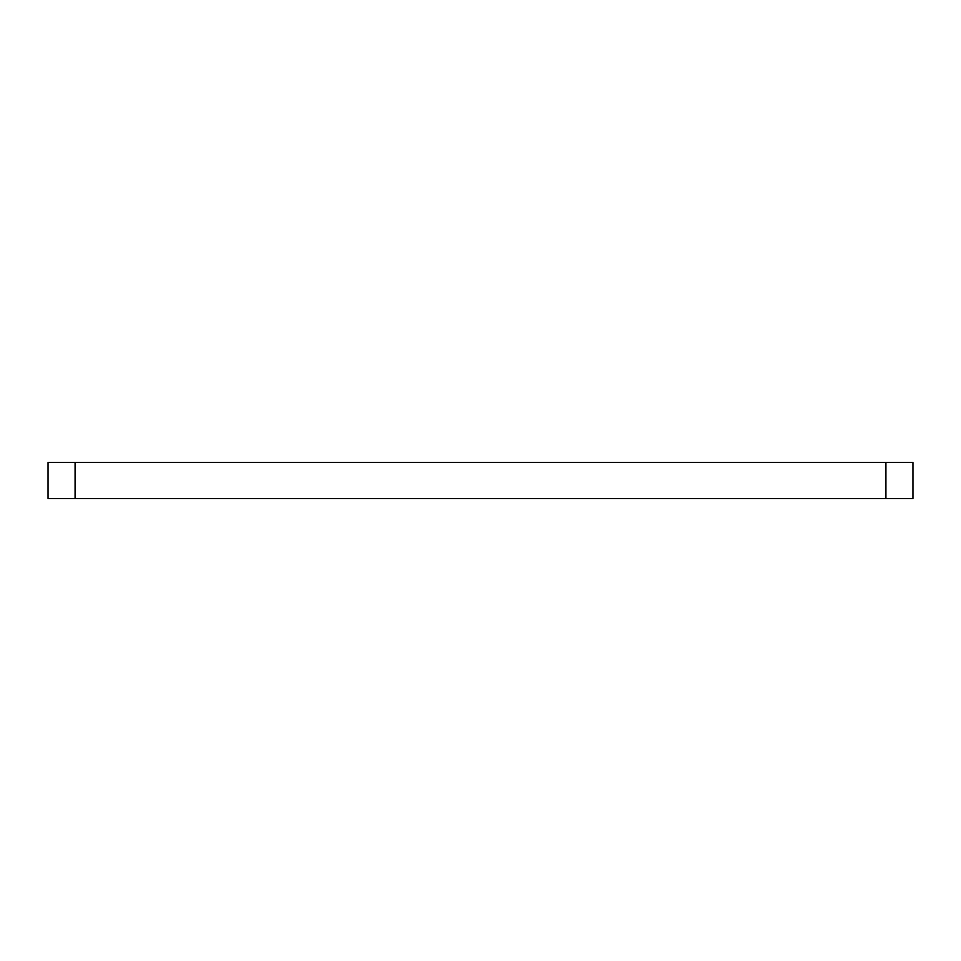 <?xml version="1.0" encoding="UTF-8"?>
<svg xmlns="http://www.w3.org/2000/svg" width="961" height="961" viewBox="0 0 961 961"><rect width="100%" height="100%" fill="white"/><g stroke="black" fill="none" stroke-linecap="round" stroke-linejoin="round"><path stroke-width="1.44" d="M912.95 498.519L885.922 498.519L885.922 462.481L912.95 462.481L912.95 498.519M75.078 498.519L48.05 498.519L48.05 462.481L75.078 462.481L75.078 498.519L885.922 498.519M75.078 462.481L885.922 462.481"/></g></svg>
